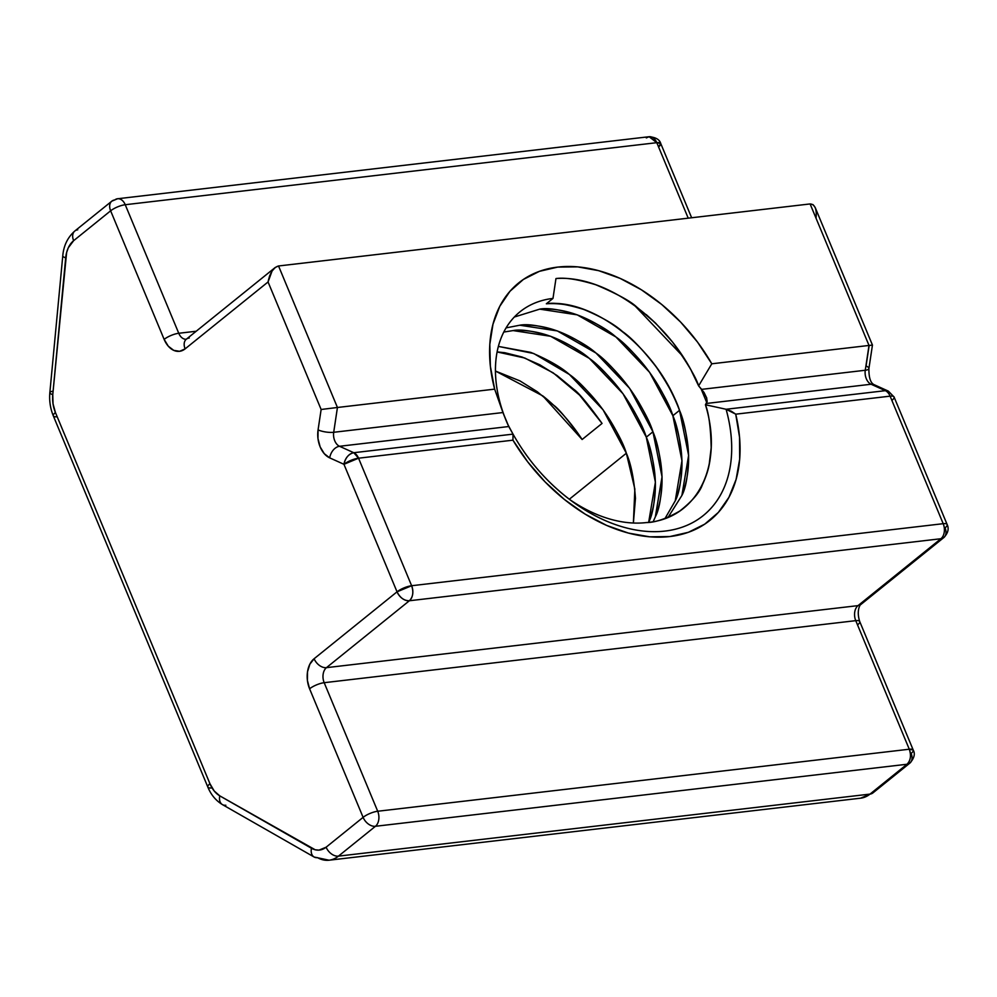 <?xml version="1.0" encoding="UTF-8"?>
<svg xmlns="http://www.w3.org/2000/svg" width="997" height="997" viewBox="0 0 997 997"><rect width="100%" height="100%" fill="white"/><g stroke="black" fill="none" stroke-linecap="round" stroke-linejoin="round"><path stroke-width="1.5" d="M635.463 498.288L633.382 523.026L634.852 489.053L626.353 453.224C630.914 463.543 633.955 478.56 635.463 498.288M569.324 499.248L626.353 453.224L603.073 409.829L569.399 374.486L533.694 353.499L498.375 346.408L530.728 352.377C548.188 359.718 561.087 367.083 569.399 374.486C578.223 380.567 589.439 392.344 603.073 409.829C615.448 428.286 623.2 442.755 626.353 453.224L569.324 499.248L626.353 453.224L634.852 489.053L633.382 523.026M648.648 522.328L648.673 522.266C658.369 497.204 657.571 468.839 646.293 437.147L655.39 482.212L648.673 522.254C652.736 514.664 654.979 501.317 655.39 482.187C653.882 462.471 650.854 447.454 646.293 437.147L652.935 431.788C657.497 442.095 660.525 457.125 662.033 476.84C661.622 495.97 659.378 509.317 655.316 516.907L653.185 521.643L655.316 516.907L662.033 476.84L652.935 431.788C664.214 463.468 665.011 491.845 655.316 516.907L653.185 521.643M665.024 518.477L675.243 500.818C684.939 475.768 684.141 447.391 672.863 415.712L681.96 460.764L675.243 500.818L665.024 518.477L675.231 500.855C679.306 493.228 681.549 479.881 681.973 460.801C680.465 441.048 677.424 426.018 672.863 415.712L679.505 410.34C684.067 420.659 687.107 435.677 688.615 455.405C688.192 474.522 685.961 487.869 681.886 495.459L668.115 517.293L681.886 495.459L688.615 455.405L679.505 410.34C690.796 442.032 691.582 470.41 681.886 495.459L668.115 517.293M507.647 424.099A126.806 86.34 -128.9 0 1 506.476 421.37A126.806 86.34 -128.9 0 0 507.635 424.099A126.806 86.34 -128.9 0 1 506.476 421.37L506.464 421.382A126.806 86.34 -128.9 0 1 520.01 311.799A126.806 86.34 -128.9 0 1 552.986 298.415L546.344 303.786C554.045 302.241 566.558 304.135 583.881 309.494C601.341 316.834 614.239 324.199 622.552 331.602C631.375 337.684 642.591 349.461 656.225 366.946C668.601 385.403 676.352 399.872 679.505 410.34L672.863 415.712C669.71 405.231 661.946 390.762 649.57 372.292C635.949 354.82 624.733 343.043 615.909 336.961C607.597 329.558 594.711 322.193 577.263 314.865C559.94 309.506 547.428 307.599 539.738 309.132L514.352 317.021L539.701 309.145L577.238 314.853L615.909 336.961L649.583 372.305L672.863 415.712L679.505 410.34C658.107 348.564 593.227 298.178 546.344 303.786C570.994 302.178 596.393 311.45 622.552 331.602C648.424 352.502 667.404 378.76 679.505 410.34M679.755 511.05C666.395 518.739 655.241 522.578 646.293 522.578A126.806 86.34 -128.9 0 1 569.536 499.41A126.806 86.34 -128.9 0 0 646.293 522.578C655.303 522.553 666.457 518.714 679.755 511.05C691.993 501.404 699.533 492.68 702.337 484.891C705.938 477.002 708.206 470.297 709.141 464.764L711.185 447.79C710.724 427.476 708.805 413.132 705.427 404.745L726.09 409.269L885.336 390.674L871.091 384.244L706.449 403.461L705.427 404.745L726.09 409.269A146.846 99.974 -128.9 0 1 695.644 520.908A146.846 99.974 -128.9 0 1 572.727 501.778A146.846 99.974 -128.9 0 1 571.356 500.781A146.846 99.974 -128.9 0 0 695.121 521.207A146.846 99.974 -128.9 0 0 726.09 409.269A146.846 99.974 -128.9 0 1 699.819 518.166A146.846 99.974 -128.9 0 1 584.292 509.542A146.846 99.974 -128.9 0 1 524.484 452.426M513.081 330.58L503.797 332.051L513.119 330.58L550.656 336.288L589.339 358.397L623 393.74L646.293 437.147C643.14 426.666 635.376 412.21 623.025 393.765C609.391 376.28 598.175 364.503 589.364 358.422C581.014 351.006 568.116 343.629 550.668 336.301C533.345 330.942 520.82 329.035 513.081 330.58M652.935 431.788L646.293 437.147L652.935 431.788C649.782 421.307 642.018 406.838 629.655 388.381C616.021 370.909 604.793 359.119 595.982 353.038C621.854 373.95 640.834 400.196 652.935 431.788L629.655 388.381L595.982 353.038L557.311 330.929L519.761 325.221L506.102 327.876L519.761 325.221C527.463 323.676 539.975 325.583 557.311 330.929C574.77 338.27 587.657 345.647 595.982 353.038C569.823 332.898 544.412 323.626 519.761 325.221L506.102 327.876M688.217 218.169L656.799 142.683A11.191 7.527 -96.7 0 0 649.122 136.714L656.799 142.683L660.749 143.531A11.191 3.228 157.4 0 0 656.799 142.683L688.217 218.169L656.799 142.683L125.236 204.721L178.75 333.272A11.191 3.228 157.4 0 0 164.144 339.379A22.383 15.055 -96.7 0 0 185.13 348.863A11.191 7.615 -128.9 0 1 186.327 339.204L275.222 267.483L272.056 271.059L269.539 276.144L268.056 281.964L321.134 409.493L318.068 429.894A22.383 15.055 -96.7 0 0 329.708 457.872L343.953 464.303L397.03 591.832L314.117 658.73A11.191 7.615 51.1 0 0 326.455 667.654L858.018 605.628L940.931 538.729L409.368 600.755L326.455 667.654L858.018 605.628L940.931 538.729L409.368 600.755L326.455 667.654L858.018 605.628A11.191 7.615 51.1 0 0 860.922 604.444C861.047 603.397 855.837 609.441 859.713 621.505A11.191 3.228 157.4 0 0 855.762 620.657L324.187 682.696L377.701 811.246L909.276 749.221L855.762 620.657L324.187 682.696L377.701 811.246L909.276 749.221L855.762 620.657A11.191 3.228 157.4 0 1 857.594 624.845A11.191 3.228 157.4 0 0 859.713 621.505L913.227 750.068A11.191 3.228 157.4 0 1 911.108 753.408A11.191 7.615 -128.9 0 1 909.925 763.066A11.191 7.615 -128.9 0 1 907.008 764.25L375.445 826.289L338.444 856.136L870.02 794.098L907.008 764.25L375.445 826.289A11.191 7.615 -128.9 0 1 363.107 817.353L326.119 847.201A26.109 17.572 83.3 0 1 311.463 848.26L219.776 795.855A11.191 7.415 119.8 0 0 222.443 804.616L314.13 857.021L329.047 860.212A37.3 25.099 -96.7 0 1 317.52 857.644A11.191 7.415 -60.2 0 1 314.13 857.021A11.191 7.415 -60.2 0 1 311.463 848.26L219.776 795.855A26.109 17.572 83.3 0 1 209.943 783.729A11.191 3.228 -22.6 0 0 211.788 787.917A11.191 3.228 -22.6 0 1 207.837 787.069A11.191 3.228 -22.6 0 1 209.943 783.729L55.433 412.546A26.109 17.572 83.3 0 1 52.766 394.65L65.69 257.849A11.191 2.505 -174.6 0 1 62.774 255.83L49.85 392.631A11.191 2.505 5.4 0 0 52.766 394.65L65.69 257.849A26.109 17.572 83.3 0 1 73.641 240.676A11.191 7.615 51.1 0 1 77.741 229.821A11.191 7.615 51.1 0 0 74.825 231.005A11.191 7.615 51.1 0 0 73.641 240.676L110.63 210.816L164.144 339.379L168.269 346.171L173.702 350.346L179.622 351.305L185.13 348.863L268.056 281.964L321.134 409.493L318.068 429.894L317.968 438.543L320.149 446.893L324.274 453.685L329.708 457.872L343.953 464.303L397.03 591.832L314.117 658.73L309.868 664.176L307.512 671.804L307.412 680.453L309.593 688.802L363.107 817.353L326.119 847.201L319.015 850.117L315.202 849.78L219.776 795.855L214.205 790.995L209.943 783.729L55.433 412.546L53.028 403.797L52.766 394.65L66.612 252.565L68.294 247.792L73.641 240.676L110.63 210.816L164.144 339.379A22.383 15.055 -96.7 0 0 185.13 348.863A11.191 7.615 -128.9 0 1 186.24 339.279A11.191 7.615 -128.9 0 1 189.243 338.02A11.191 7.615 -128.9 0 0 185.13 348.863L268.056 281.964L272.056 271.059L275.222 267.483L278.537 265.975L337.435 407.486L494.649 389.142L490.374 366.26L489.814 344.401L492.979 324.212L499.771 306.316L510.003 291.249L523.35 279.472L539.414 271.334L557.697 267.096L577.649 266.872L598.686 270.673L620.146 278.4L641.383 289.791L661.759 304.509L680.664 322.118L697.514 342.083L711.796 363.793L698.61 385.876L701.664 389.353L865.271 370.261L869.01 345.448L711.796 363.793L698.61 385.876C696.392 378.037 687.718 363.456 672.589 342.121L655.577 323.14L636.572 306.902C630.465 301.106 616.894 293.741 595.87 284.793C578.185 279.372 564.888 277.291 555.965 278.562L552.986 298.415L546.344 303.786L552.986 298.415A126.806 86.34 -128.9 0 0 506.476 421.37L506.464 421.382A126.806 86.34 -128.9 0 1 552.986 298.415L555.965 278.562L552.986 298.415M706.649 397.778L701.664 389.353L865.271 370.261L869.01 345.448L866.069 365.949A11.191 3.103 8.6 0 1 868.91 368.566L872.45 345.074L869.147 345.535L866.069 365.949A11.191 3.103 8.6 0 1 865.271 370.261A11.191 7.527 -96.7 0 0 871.091 384.244L706.449 403.461L705.427 404.745L726.09 409.269L885.336 390.674A11.191 7.677 -65.7 0 1 888.339 391.111L874.107 384.68A11.191 7.677 -65.7 0 0 871.091 384.244A11.191 7.677 -65.7 0 1 874.207 384.73M185.13 348.863L268.056 281.964L321.134 409.493L324.86 409.019L321.134 409.493L318.068 429.894A22.383 15.055 -96.7 0 0 329.708 457.872A11.191 7.677 -65.7 0 1 339.528 446.282L353.773 452.713L513.019 434.131L508.769 426.529L339.528 446.282L353.773 452.713L513.019 434.131L508.769 426.529L339.528 446.282A11.191 7.527 83.3 0 1 333.708 432.287L502.937 412.546L494.649 389.142A150.123 102.205 -128.9 0 1 557.697 267.096A150.123 102.205 -128.9 0 1 711.796 363.793L698.61 385.876L691.345 370.759M735.624 414.104L726.09 409.269L885.336 390.674A11.191 7.527 -96.7 0 1 890.109 396.158A11.191 3.228 -22.6 0 1 894.072 397.005A11.191 3.228 -22.6 0 0 890.109 396.158L735.724 414.179L731.387 411.263L726.09 409.269L731.175 411.15L735.724 414.179A154.759 105.358 -128.9 0 1 669.859 536.548A154.759 105.358 -128.9 0 1 512.944 440.175L513.019 434.131L507.772 424.386L508.769 426.529L339.528 446.282A11.191 7.677 -65.7 0 0 329.708 457.872L343.953 464.303L358.546 458.196L353.773 452.713C348.688 453.922 345.411 457.785 343.953 464.303A11.191 7.677 -65.7 0 1 353.773 452.713A11.191 7.527 83.3 0 1 358.546 458.196L411.636 585.725A11.191 7.527 83.3 0 1 409.368 600.755C413.007 597.053 413.755 592.031 411.636 585.725L397.03 591.832A11.191 3.228 -22.6 0 1 411.636 585.725L943.199 523.687A11.191 7.527 -96.7 0 1 940.931 538.729A11.191 7.615 51.1 0 0 943.847 537.545L860.922 604.444A11.191 7.615 51.1 0 1 858.018 605.628L940.931 538.729A11.191 7.527 -96.7 0 0 943.199 523.687L890.109 396.158L735.724 414.179A154.759 105.358 -128.9 0 1 669.859 536.548A154.759 105.358 -128.9 0 1 512.944 440.175L358.546 458.196L411.636 585.725L943.199 523.687L890.109 396.158L735.724 414.179L739.55 437.247L739.674 459.218L736.098 479.445L728.919 497.353L718.363 512.408L704.717 524.16L688.391 532.298L669.859 536.548L649.67 536.81L628.397 533.071L606.687 525.431L585.139 514.128L564.414 499.485L545.11 481.925L527.787 461.96L512.944 440.175L358.546 458.196L411.636 585.725L943.199 523.687L890.109 396.158A11.191 7.527 -96.7 0 0 885.336 390.674L871.091 384.244A11.191 7.527 -96.7 0 1 865.271 370.261A11.191 3.103 8.6 0 0 868.91 368.566A11.191 3.103 8.6 0 1 865.271 370.261A11.191 7.527 -96.7 0 0 871.091 384.244L706.449 403.461L707.16 401.492L706.624 397.728L701.664 389.353L865.271 370.261L869.01 345.448L872.45 345.074L869.01 345.448L810.1 203.936L278.537 265.975L337.435 407.486L494.649 389.142A150.123 102.205 -128.9 0 1 557.697 267.096A150.123 102.205 -128.9 0 1 711.796 363.793L869.01 345.448L810.1 203.936L278.537 265.975L275.222 267.483M691.644 217.757L660.749 143.531L658.631 146.871A11.191 3.228 157.4 0 0 656.799 142.683L125.236 204.721L178.75 333.272A11.191 7.527 83.3 0 0 186.252 339.254A11.191 7.527 83.3 0 1 178.75 333.272L196.197 331.241L178.75 333.272A11.191 3.228 157.4 0 0 164.144 339.379L110.63 210.816A11.191 3.228 157.4 0 1 125.236 204.721L178.75 333.272L196.197 331.241M812.891 204.584L810.1 203.936L278.537 265.975L337.435 407.486L324.86 409.019L337.435 407.486L333.708 432.287L502.937 412.546L494.649 389.142L337.435 407.486L333.708 432.287L502.937 412.546L504.47 416.459L494.649 389.142M698.473 491.77L702.337 484.891M495.447 371.046L542.829 395.921C557.734 407.661 570.832 422.192 582.123 439.503L542.829 395.921L495.447 371.046L519.923 380.879L537.233 391.696L553.497 405.106C558.519 408.496 568.053 419.961 582.123 439.503L602.051 423.426C588.043 403.947 578.572 392.556 573.649 389.229L557.061 375.545L539.738 364.74L522.079 357.026L504.794 352.714L497.129 351.904M582.123 439.503L602.051 423.426L579.606 395.161L553.185 372.853L524.833 358.035L497.117 351.953L524.833 358.035L553.185 372.853L579.606 395.161L602.051 423.426L582.123 439.503M634.566 305.431L682.621 356.079M700.966 388.556L706.836 402.776M708.543 467.456C709.827 462.658 710.711 456.103 711.185 447.79C710.711 427.414 708.792 413.057 705.427 404.745L707.16 401.492M701.664 389.353L698.61 385.876L704.069 392.519L706.723 398.015L706.449 403.461M672.589 342.121L655.577 323.14L646.23 314.591M595.87 284.793C578.123 279.359 564.825 277.291 555.965 278.562C606.55 274.437 672.688 323.09 698.61 385.876M815.197 207.55L813.191 204.809M117.559 198.752A11.191 7.527 83.3 0 1 125.236 204.721L656.799 142.683A11.191 7.527 -96.7 0 0 646.305 137.935L649.122 136.714L117.559 198.752L111.826 201.157A11.191 7.615 51.1 0 1 114.73 199.973A11.191 7.527 83.3 0 1 117.559 198.752A11.191 7.527 83.3 0 1 125.236 204.721A11.191 3.228 157.4 0 0 110.63 210.816A11.191 7.615 51.1 0 1 111.826 201.157A11.191 7.615 51.1 0 0 110.63 210.816L73.641 240.676A11.191 7.615 51.1 0 1 74.825 231.005C67.671 237.361 63.646 245.648 62.774 255.83A11.191 2.505 -174.6 0 0 65.69 257.849A26.109 17.572 83.3 0 1 73.641 240.676M871.615 345.211L872.45 345.074L815.247 207.663M318.068 429.894A11.191 3.103 8.6 0 0 333.708 432.287A11.191 3.103 8.6 0 1 318.068 429.894A11.191 3.103 8.6 0 0 333.708 432.287A11.191 7.527 83.3 0 0 339.528 446.282L353.773 452.713L513.019 434.131L512.944 440.175L358.546 458.196A11.191 3.228 -22.6 0 0 343.953 464.303L397.03 591.832C400.021 597.776 404.134 600.755 409.368 600.755L326.455 667.654A11.191 7.527 83.3 0 0 324.187 682.696A11.191 3.228 157.4 0 0 309.593 688.802L363.107 817.353L326.119 847.201A11.191 7.615 51.1 0 0 338.444 856.136L870.02 794.098A11.191 7.615 51.1 0 0 872.923 792.914L860.61 798.186A37.3 25.099 -96.7 0 0 870.02 794.098L907.008 764.25A11.191 7.527 -96.7 0 0 909.276 749.221C911.395 755.527 910.635 760.537 907.008 764.25L909.925 763.066L872.923 792.914A11.191 7.615 51.1 0 1 870.02 794.098L907.008 764.25L375.445 826.289L338.444 856.136L870.02 794.098A11.191 7.615 51.1 0 0 874.693 790.322M55.433 412.546A11.191 3.228 157.4 0 0 53.327 415.899L207.837 787.069A11.191 3.228 -22.6 0 1 209.943 783.729L55.433 412.546A11.191 3.228 157.4 0 0 53.327 415.899C50.299 408.446 49.14 400.694 49.85 392.631A11.191 2.505 5.4 0 0 52.766 394.65A26.109 17.572 83.3 0 0 55.433 412.546A11.191 3.228 157.4 0 0 57.19 416.746M894.072 397.005A11.191 3.228 -22.6 0 1 891.954 400.345A11.191 3.228 -22.6 0 0 890.109 396.158A11.191 7.527 -96.7 0 0 885.336 390.674A11.191 7.677 -65.7 0 1 888.339 391.111L894.072 397.005L947.15 524.534A11.191 3.228 -22.6 0 1 945.044 527.874A11.191 7.615 51.1 0 1 943.847 537.545C948.047 533.108 949.156 528.771 947.15 524.534A11.191 3.228 -22.6 0 0 943.199 523.687A11.191 3.228 -22.6 0 1 947.15 524.534M859.713 621.505A11.191 3.228 157.4 0 0 855.762 620.657A11.191 7.527 -96.7 0 1 858.018 605.628A11.191 7.527 -96.7 0 0 855.762 620.657L324.187 682.696L377.701 811.246A11.191 7.527 83.3 0 1 375.445 826.289A11.191 7.615 -128.9 0 1 363.107 817.353A11.191 3.228 157.4 0 1 377.701 811.246A11.191 7.527 83.3 0 1 375.445 826.289L338.444 856.136A37.3 25.099 -96.7 0 1 329.035 860.224M943.847 537.545A11.191 7.615 51.1 0 1 940.931 538.729L409.368 600.755A11.191 7.615 51.1 0 1 397.03 591.832L314.117 658.73A22.383 15.055 -96.7 0 0 309.593 688.802L363.107 817.353A11.191 3.228 157.4 0 1 377.701 811.246L909.276 749.221A11.191 3.228 157.4 0 1 913.227 750.068L909.276 749.221L855.762 620.657A11.191 7.527 -96.7 0 1 858.018 605.628A11.191 7.615 51.1 0 0 862.692 601.852M314.117 658.73A11.191 7.615 51.1 0 0 326.455 667.654A11.191 7.527 83.3 0 0 324.187 682.696A11.191 3.228 157.4 0 0 309.593 688.802A22.383 15.055 -96.7 0 1 314.117 658.73A11.191 7.615 51.1 0 0 326.455 667.654A11.191 7.527 83.3 0 0 324.187 682.696A11.191 3.228 157.4 0 0 309.593 688.802M314.13 857.021A11.191 7.415 -60.2 0 1 311.463 848.26A26.109 17.572 83.3 0 0 326.119 847.201A11.191 7.615 51.1 0 0 338.444 856.136A37.3 25.099 -96.7 0 1 329.047 860.212L860.61 798.186A37.3 25.099 -96.7 0 0 870.02 794.098M219.776 795.855A11.191 7.415 119.8 0 0 222.443 804.616A11.191 7.415 119.8 0 0 225.833 805.24A11.191 7.415 119.8 0 1 219.776 795.855A26.109 17.572 83.3 0 1 209.943 783.729M705.427 404.745C723.909 464.527 697.875 518.963 646.293 522.578A126.806 86.34 -128.9 0 1 569.536 499.41M646.293 437.147C634.192 405.555 615.211 379.309 589.339 358.397C563.18 338.257 537.769 328.985 513.119 330.58L503.797 332.051M672.863 415.712C660.762 384.119 641.781 357.861 615.909 336.961C589.75 316.822 564.352 307.537 539.701 309.145L514.352 317.021M816.057 218.019C816.904 209.009 814.91 204.31 810.1 203.936L869.01 345.448L711.796 363.793M885.336 390.674L871.091 384.244A11.191 7.677 -65.7 0 1 876.413 386.649M321.134 409.493L337.435 407.486L333.708 432.287A11.191 7.527 83.3 0 0 339.528 446.282A11.191 7.677 -65.7 0 0 329.708 457.872M508.769 426.529L502.937 412.546M498.375 346.408L533.694 353.499L569.399 374.486C595.271 395.385 614.252 421.644 626.353 453.224M186.252 339.254A11.191 7.527 83.3 0 1 178.75 333.272A11.191 3.228 157.4 0 0 164.144 339.379M125.236 204.721A11.191 3.228 157.4 0 0 110.63 210.816A11.191 7.615 51.1 0 1 114.73 199.973A11.191 7.527 83.3 0 1 125.236 204.721M268.056 281.964C269.938 272.842 273.44 267.508 278.537 265.975M53.09 391.198A11.191 2.505 5.4 0 0 52.766 394.65M513.019 434.131L512.969 440.088M343.953 464.303A11.191 7.677 -65.7 0 1 353.773 452.713A11.191 7.527 83.3 0 1 358.546 458.196A11.191 3.228 -22.6 0 0 343.953 464.303M326.119 847.201A11.191 7.615 51.1 0 0 338.444 856.136A37.3 25.099 -96.7 0 1 317.52 857.644A11.191 7.415 -60.2 0 1 311.463 848.26M375.445 826.289A11.191 7.615 -128.9 0 1 363.107 817.353A11.191 3.228 157.4 0 1 377.701 811.246A11.191 7.527 83.3 0 1 375.445 826.289M397.03 591.832A11.191 3.228 -22.6 0 1 411.636 585.725A11.191 7.527 83.3 0 1 409.368 600.755A11.191 7.615 51.1 0 1 397.03 591.832M940.931 538.729A11.191 7.527 -96.7 0 0 943.199 523.687A11.191 3.228 -22.6 0 1 945.044 527.874A11.191 7.615 51.1 0 1 940.931 538.729M911.108 753.408A11.191 7.615 -128.9 0 1 907.008 764.25A11.191 7.527 -96.7 0 0 909.276 749.221A11.191 3.228 157.4 0 1 911.108 753.408M660.749 143.531C659.678 139.592 655.802 137.312 649.122 136.714M111.826 201.157L74.825 231.005M572.727 501.778C548.225 483.757 528.335 461.237 513.069 434.218M868.91 368.566C868.798 377.639 870.518 383.01 874.107 384.68M913.227 750.068C915.358 753.819 914.261 758.156 909.925 763.066M207.837 787.069C210.965 794.734 215.838 800.579 222.443 804.616"/></g></svg>
